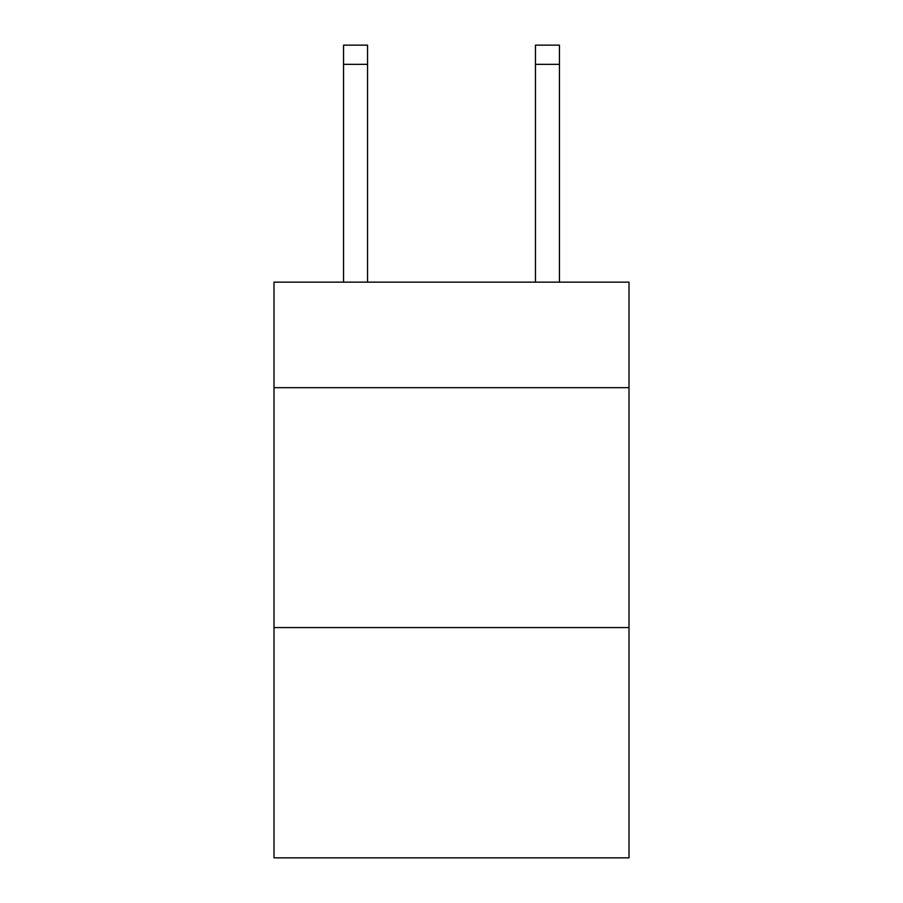 <?xml version="1.0" encoding="UTF-8"?>
<svg xmlns="http://www.w3.org/2000/svg" width="903" height="903" viewBox="0 0 903 903"><rect width="100%" height="100%" fill="white"/><g stroke="black" fill="none" stroke-linecap="round" stroke-linejoin="round"><path stroke-width="1.35" d="M629.007 387.692L629.007 282.142L273.993 282.142L273.993 387.692L629.007 387.692L629.007 857.85L273.993 857.85L273.993 387.692M629.007 627.574L273.993 627.574M367.544 282.142L367.544 64.339L343.558 64.339L343.558 45.15L367.544 45.15L367.544 64.339M343.558 282.142L343.558 64.339M559.442 282.142L559.442 45.15L535.456 45.15L535.456 282.142M367.544 45.15L343.558 45.15M535.456 64.339L559.442 64.339"/></g></svg>
